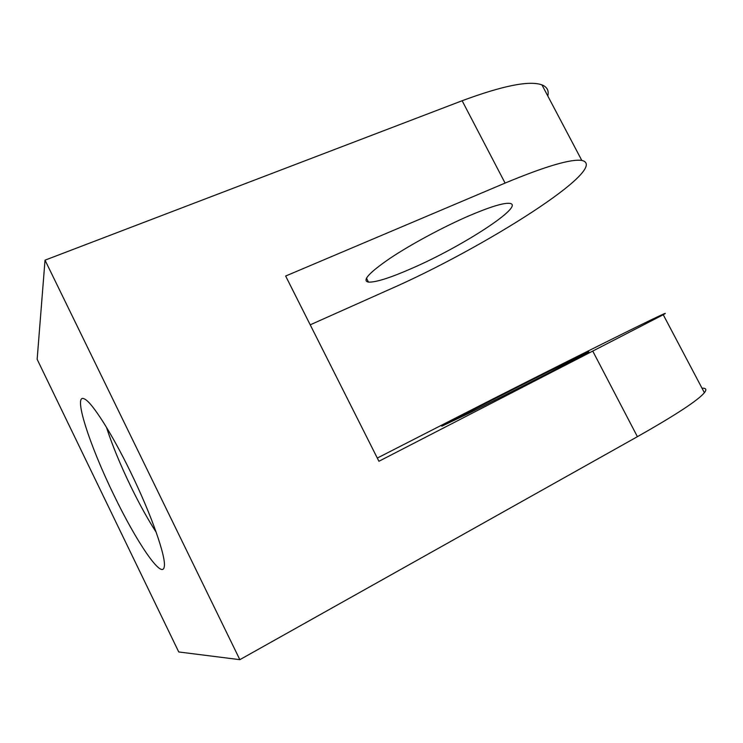 <?xml version="1.0" encoding="UTF-8"?>
<svg xmlns="http://www.w3.org/2000/svg" width="743" height="743" viewBox="0 0 743 743"><rect width="100%" height="100%" fill="white"/><g stroke="black" fill="none" stroke-linecap="round" stroke-linejoin="round"><path stroke-width="1.11" d="M106.435 427.225C112.165 444.946 120.282 464.681 130.796 486.424C139.48 504.228 147.95 519.515 156.206 532.294M130.517 471.954C111.729 433.178 92.002 402.381 84.6 399.028C72.247 392.109 89.346 444.927 113.883 495.014C136.145 541.378 161.909 579.791 164.194 567.048C166.692 558.55 151.767 515.382 130.517 471.954M412.021 268.297C390.326 277.826 375.819 282.433 368.491 282.117C361.702 280.78 368.918 272.811 390.14 258.239C411.074 244.252 443.655 226.726 469.622 215.554C490.334 206.768 503.689 202.7 509.679 203.368C526.081 205.309 461.895 246.741 412.021 268.297M550.665 371.974L469.307 413.099L441.806 426.194L482.151 405.186C530.836 380.24 599.536 345.969 587.546 352.73L550.665 371.974M310.221 324.821L388.431 289.9C482.653 248.803 612.13 167.194 581.806 160.432C570.893 158.807 545.325 166.348 505.091 183.075L462.137 100.742C502.927 85.621 529.527 80.337 541.935 84.878C547.145 86.977 549.096 90.683 547.795 95.996M702.024 388.208C706.11 388.013 706.899 389.518 704.392 392.703C698.179 400.254 675.842 414.91 637.401 436.689L239.85 659.673L178.747 651.964L37.15 359.315L45.026 260.161L239.85 659.673M505.091 183.075L285.646 276.024L378.921 461.273L663.248 314.744C683.885 302.81 546.216 371.611 454.149 418.764L377.305 458.059M462.137 100.742L45.026 260.161M637.401 436.689L592.951 351.476M368.491 282.117L366.457 278.142M541.935 84.878L581.806 160.432M663.248 314.744L704.392 392.703"/></g></svg>

